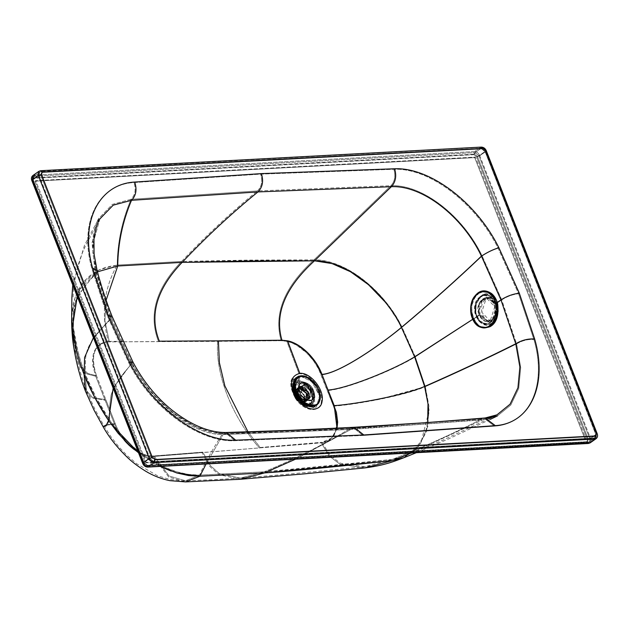 <?xml version="1.0" encoding="UTF-8"?>
<svg xmlns="http://www.w3.org/2000/svg" width="629" height="629" viewBox="0 0 629 629"><rect width="100%" height="100%" fill="white"/><g stroke="black" fill="none" stroke-linecap="round" stroke-linejoin="round"><path stroke-width="0.47" stroke-dasharray="3.15 2.36" d="M493.804 319.516C484.55 327.001 476.106 305.608 485.855 299.373C495.109 291.895 503.554 313.289 493.804 319.516L497.924 306.645L489.653 298.06L485.855 299.373L481.735 312.243L489.999 320.837L493.804 319.516M482.687 299.42L485.855 299.373L482.687 299.42L486.492 298.107L494.756 306.693L490.644 319.571L486.838 320.884L478.567 312.291L482.687 299.42C472.937 305.655 481.382 327.049 490.644 319.571C500.393 313.336 491.949 291.942 482.687 299.42M475.406 311.968C473.503 300.874 483.127 291.007 490.478 296.518C498.184 301.032 498.467 317.503 490.927 322.307C483.253 325.916 478.079 322.473 475.406 311.968L475.406 311.968C478.079 322.473 483.253 325.916 490.927 322.307C498.467 317.503 498.184 301.032 490.478 296.518C483.127 291.007 473.503 300.874 475.406 311.968M481.13 295.874C476.617 299.569 474.698 304.979 475.367 312.118L479.345 321.333L486.736 324.902L491.886 323.117L496.894 315.758L497.453 305.71L493.317 297.281L486.264 294.097L481.13 295.874L486.272 294.097L493.325 297.289L497.453 305.71L496.894 315.758L491.886 323.117L486.744 324.902L479.345 321.333L475.367 312.118C474.698 304.979 476.617 299.569 481.13 295.874L481.287 295.874C493.804 285.755 505.229 314.689 492.043 323.117C479.518 333.236 468.102 304.294 481.287 295.874L481.13 295.874M490.848 322.111C479.267 331.467 468.699 304.695 480.894 296.904C492.483 287.547 503.051 314.311 490.848 322.111L495.487 315.294L495.998 306.001L492.177 298.209L485.659 295.26L480.894 296.904L476.263 303.713L475.744 313.006L479.565 320.798L486.091 323.754L490.848 322.111M492.043 323.117L497.052 315.758L497.61 305.71L493.482 297.281L486.429 294.089L481.287 295.874L476.279 303.233L475.713 313.281L479.848 321.702L486.901 324.894L492.043 323.117M479.951 296.919L480.894 296.904L479.951 296.919L475.312 303.728L474.793 313.022L478.614 320.814L485.14 323.77L492.483 319.485L495.393 309.358L492.177 299.333L484.707 295.268L479.951 296.919C491.532 287.555 502.099 314.327 489.897 322.127C478.315 331.483 467.748 304.711 479.951 296.919M488.709 292.328L483.363 291.636L478.638 293.601C463.235 303.453 476.578 337.254 491.202 325.437C506.612 315.593 493.27 281.792 478.638 293.601L477.726 293.617L478.638 293.601L474.801 297.816L472.253 304.2L471.742 307.84L472.332 314.877L474.62 320.672L478.622 325.256L481.138 326.71L486.476 327.41M497.515 304.161L495.227 298.366M479.927 314.893L479.88 303.28L487.145 297.313L495.786 303.972C497.846 310.883 496.564 316.316 491.941 320.271L491.139 320.318C495.762 316.356 497.044 310.923 494.984 304.011L486.343 297.36L479.078 303.32L479.125 314.932L487.499 321.6L491.941 320.271L488.301 321.561L479.927 314.893C482.915 321.152 486.917 322.944 491.941 320.271C496.564 316.316 497.846 310.883 495.786 303.972L501.753 299.86C507.249 296.393 512.863 294.348 518.579 293.743L498.137 248.243C475.791 202.892 429.104 167.629 393.84 169.295L260.634 174.131L133.946 182.575C98.478 184.423 78.822 221.943 91.795 268.465L107.276 315.782L128.717 362.705C151.935 408.638 199.566 442.58 234.963 440.709L363.067 435.504L494.551 426.163C529.689 424.025 547.269 385.223 533.903 339.511L518.579 293.743L533.903 339.511C547.269 385.223 529.689 424.025 494.551 426.163L363.067 435.504L354.151 428.451L350.951 429.426L482.695 419.858L485.234 419.142L494.551 426.163L485.234 419.142L482.695 419.858L497.46 415.903L510.779 405.068L518.736 388.486L520.726 367.517L516.598 343.906C522.133 340.58 527.904 339.117 533.903 339.511C527.904 339.117 522.133 340.58 516.598 343.906L501.753 299.86L482.136 255.964C487.577 252.402 492.908 249.823 498.137 248.243L518.579 293.743C512.863 294.348 507.249 296.393 501.753 299.86L516.598 343.906L520.726 367.517L518.736 388.486L510.779 405.068L497.46 415.903L482.695 419.858L350.951 429.426L354.151 428.451L363.067 435.504L234.963 440.709C199.566 442.58 151.935 408.638 128.717 362.705L107.276 315.782L91.795 268.465C78.822 221.943 98.478 184.423 133.946 182.575L260.634 174.131L393.84 169.295C429.104 167.629 475.791 202.892 498.137 248.243C492.908 249.823 487.577 252.402 482.136 255.964C462.96 215.661 422.153 184.14 390.9 185.72C394.855 181.325 395.838 175.853 393.84 169.295C395.838 175.853 394.855 181.325 390.9 185.72L257.481 190.917C261.75 186.601 262.804 181.003 260.634 174.131C262.804 181.003 261.75 186.601 257.481 190.917L131.029 199.307C135.243 194.982 136.21 189.4 133.946 182.575C136.21 189.4 135.243 194.982 131.029 199.307L112.387 204.354L98.839 218.365L92.015 242.928L95.246 273.513L95.993 270.934L91.795 268.465L95.993 270.934L95.246 273.513L109.918 319.359L111.018 316.859L107.276 315.782L111.018 316.859L109.918 319.359L130.816 364.317L131.901 362.548L128.717 362.705L131.901 362.548L130.816 364.317C151.62 404.934 194.164 435.119 223.098 434.592L226.416 433.64L234.963 440.709L226.416 433.64L223.098 434.592L350.951 429.426L295.559 459.17L350.951 429.426L223.098 434.592C194.164 435.119 151.62 404.934 130.816 364.317L109.918 319.359L95.246 273.513L92.015 242.928L98.839 218.373L112.387 204.354L131.029 199.307L257.481 190.917L390.9 185.72C422.153 184.14 462.96 215.661 482.136 255.964L501.753 299.86L495.786 303.972C490.644 289.67 473.779 301.252 479.927 314.893L415.297 356.887L479.927 314.893M298.854 383.053L305.136 385.262L310.482 391.442L312.424 398.755L310.073 403.818L303.65 403.991L296.904 398.236L293.782 389.941L296.125 383.957L299.601 382.526L296.872 383.431L294.537 389.555L298.854 383.053C309.311 381.811 318.329 404.817 307.345 404.722C296.888 405.964 287.87 382.959 298.854 383.053M304.263 403.409L310.82 403.291L313.171 398.228L311.221 390.923L305.883 384.736L299.601 382.526L307.644 386.214L312.865 395.224L311.363 402.843L304.263 403.409M150.032 458.415L151.581 457.849L154.231 460.051L153.893 461.615L150.032 458.415L39.147 175.467L40.688 174.901L151.581 457.849L150.032 458.415L153.893 461.615L154.231 460.051L594.908 436.44L594.57 438.004L153.893 461.615L594.57 438.004L595.773 434.057L595.411 437.729L594.57 438.004L595.411 437.729L595.773 434.057L484.88 151.102L595.82 434.537L484.88 151.102L482.231 148.908L41.553 172.519L40.688 174.901L39.147 175.467L39.556 172.275L481.421 148.263L484.935 151.589L481.075 148.389L39.556 172.275L39.147 175.467L33.18 179.658L144.065 462.606L147.579 465.932L144.12 463.093L33.227 180.146L34.43 176.191L33.589 176.466L33.18 179.658L33.589 176.466L34.43 176.191L34.092 177.755L474.769 154.144L475.107 152.58L34.43 176.191L40.398 172L34.43 176.191L475.107 152.58L474.769 154.144L477.419 156.346L588.312 439.294L587.447 441.684L146.769 465.287L147.925 465.806L588.257 442.321L587.447 441.684L589.444 441.92L589.853 438.728L588.312 439.294L589.853 438.728L478.968 155.78L477.419 156.346L478.968 155.78L475.107 152.58L481.075 148.389L475.107 152.58L478.968 155.78L484.935 151.589L478.968 155.78L589.853 438.728L595.82 434.537L589.853 438.728L589.444 441.92L588.602 442.195L594.57 438.004L588.602 442.195L147.925 465.806L153.893 461.615L147.925 465.806L144.065 462.606L150.032 458.415L144.065 462.606L33.18 179.658L39.147 175.467L150.032 458.415M142.689 463.416L146.022 465.814L586.7 442.203L587.565 439.82L476.672 156.873L479.762 155.733L485.737 151.542L596.622 434.49L596.088 438.68L596.52 433.53L485.737 151.542C484.495 148.9 482.805 147.5 480.666 147.351L38.888 171.316M40.681 170.711L39.989 170.954L40.681 170.711M39.989 170.954L34.021 175.145L39.989 170.954L480.666 147.351L474.698 151.542L480.666 147.351C482.805 147.5 484.495 148.9 485.737 151.542L479.762 155.733L590.655 438.688L479.762 155.733C478.527 153.091 476.837 151.691 474.698 151.542L474.022 154.671L474.698 151.542L34.021 175.145L33.345 178.282L34.021 175.145L474.698 151.542C476.837 151.691 478.527 153.091 479.762 155.733L476.672 156.873L587.565 439.82L590.655 438.688L587.565 439.82L586.7 442.203L589.011 443.241L586.7 442.203L146.022 465.814L148.334 466.852L146.022 465.814L143.373 463.612L32.48 180.665L143.373 463.612M31.804 180.468L32.48 180.665L33.345 178.282L32.48 180.665M590.655 438.688L590.112 442.879L590.655 438.688L596.622 434.49L590.655 438.688M474.022 154.671L33.345 178.282L474.022 154.671L476.672 156.873L474.022 154.671M595.773 434.057L594.908 436.44L154.231 460.051L151.581 457.849L40.688 174.901L41.553 172.519L482.231 148.908L484.88 151.102L595.773 434.057M411.24 452.974L482.695 419.858L411.24 452.974M403.386 457.912L419.85 445.096L427.854 426.25L428.899 405.886L425.322 386.654C457.582 372.478 488.002 358.223 516.598 343.906C488.002 358.223 457.582 372.478 425.322 386.654L415.297 356.887L402.065 327.292C430.535 303.461 457.228 279.693 482.136 255.964C457.228 279.693 430.535 303.461 402.065 327.292C390.695 302.187 354.748 260.721 313.973 259.879L390.9 185.72L313.973 259.879L247.582 260.107L181.592 261.452C205.809 235.867 231.102 212.358 257.481 190.917C231.102 212.358 205.809 235.867 181.592 261.452L117.206 265.068C117.426 242.574 122.034 220.653 131.029 199.307C122.034 220.653 117.426 242.574 117.206 265.068L106.859 266.861L97.558 270.588L89.318 276.139L82.415 283.372L76.997 292.328L73.341 302.84L71.643 317.283M77.218 296.345L95.246 273.513L77.218 296.345M93.406 337.663L109.918 319.359L93.406 337.663M113.181 388.124L130.816 364.317L113.181 388.124M138.537 452.825L152.485 462.284L160.183 466.427L138.537 452.833M206.115 463.966L223.098 434.592L206.115 463.966M71.643 317.04L75.323 296.314L85.025 280.259L99.351 269.692L117.206 265.068C103.824 288.538 100.907 314.138 108.455 341.885C100.907 314.138 103.824 288.538 117.206 265.068L181.592 261.452C155.819 288.302 148.145 315.058 158.579 341.712C148.145 315.058 155.819 288.302 181.592 261.452L313.973 259.879C284.339 286.855 273.411 313.808 281.187 340.721C273.411 313.808 284.339 286.855 313.973 259.879C343.969 259.179 383.431 288.994 402.065 327.292C382.346 343.678 340.014 373.72 321.23 374.892C340.014 373.72 382.346 343.678 402.065 327.292L415.297 356.887C393.888 370.056 346.406 389.343 327.308 390.57C346.406 389.343 393.888 370.056 415.297 356.887L425.322 386.654L378.446 399.549L333.488 406.169L321.23 374.892C315.31 358.86 299.97 343.835 286.84 341.335L281.187 340.721L108.455 341.885C93.477 344.055 89.239 355.519 95.734 376.268L114.517 424.221C121.326 442.431 140.165 457.991 153.366 456.481L202.066 452.66L209.669 466.301L218.947 474.675L240.412 479.267L218.939 474.667L209.669 466.293L202.066 452.66L321.199 442.824L329.533 456.308L340.132 464.312L365.064 467.89L340.132 464.312L329.533 456.308L321.199 442.824C335.43 442.14 341.17 424.528 333.488 406.169C352.271 404.99 403 396.388 425.322 386.654L429.151 410.651L426.462 431.683L417.617 447.887L403.472 457.881M85.418 391.081L91.48 397.945L105.106 400.256L95.734 376.268L86.7 373.893L80.308 367.077L73.695 346.878L80.308 367.077L86.7 373.893L95.734 376.268L93.006 366.385L92.557 360.165L93.234 354.559L96.268 347.758L99.531 344.55L103.651 342.561L108.455 341.885L217.642 341.366C215.228 374.2 231.928 416.807 259.447 448.037C231.928 416.807 215.228 374.2 217.642 341.366L281.187 340.721L286.84 341.335L299.066 373.854L286.84 341.335L291.864 342.923L296.959 345.455L306.779 353.026L313.273 360.48L318.533 368.916L333.488 406.169L335.682 412.954L336.924 422.688L335.627 431.164L333.409 435.755L330.178 439.317L326.066 441.7L321.199 442.824L309.554 443.846L153.366 456.481L168.761 477.081L185.61 481.9L168.761 477.081L153.366 456.481L148.208 456.198L142.681 454.602L137.067 451.771L131.516 447.793L126.311 442.855L121.617 437.124L117.631 430.826L114.517 424.221L105.106 425.29L103.007 426.509L105.106 425.29L114.517 424.221L105.106 400.256L91.512 397.953L85.434 391.128M176.718 472.937L171.167 471.105M110.775 423.765L108.565 420.51M295.19 398.023C303.343 411.468 320.059 413.835 321.348 401.727C323.817 390.389 309.586 372.58 299.066 373.854C289.482 376.504 288.192 384.563 295.19 398.023L295.63 397.827L304.515 406.476L316.261 407.215L319.587 395.94L311.85 381.606L299.192 375.599L292.87 379.358L291.738 388.282L295.63 397.827L295.19 398.023C288.192 384.563 289.482 376.504 299.066 373.854C309.586 372.58 323.817 390.389 321.348 401.727C320.059 413.835 303.343 411.468 295.19 398.023M298.232 380.05L299.192 375.599L298.232 380.05L293.043 383.132L292.115 390.452L295.308 398.291L302.596 405.383L312.236 405.988L314.964 396.734L308.619 384.979L298.232 380.05L308.619 384.979L314.964 396.734L312.236 405.988L302.596 405.383L295.308 398.291L292.115 390.452L293.043 383.132L298.232 380.05M295.63 397.827L291.738 388.282L292.87 379.358L299.192 375.599L311.85 381.606L319.587 395.94L316.261 407.215L304.515 406.476L295.63 397.827M295.764 398.086L295.308 398.291L295.764 398.086C303.941 407.506 309.798 408.331 313.352 400.571C315.019 392.952 305.442 380.97 298.374 381.834C291.927 383.611 291.062 389.029 295.764 398.086C291.062 389.029 291.927 383.611 298.374 381.834C305.442 380.97 315.019 392.952 313.352 400.571C309.798 408.331 303.941 407.506 295.764 398.086M475.43 157.093L474.683 157.612L585.08 439.317L585.827 438.79L475.43 157.093L35.711 180.649L146.109 462.346L585.827 438.79L585.08 439.317L145.362 462.873L146.109 462.346L145.362 462.873L34.965 181.176L35.711 180.649L34.965 181.176L474.683 157.612L475.43 157.093L585.827 438.79L146.109 462.346L35.711 180.649L475.43 157.093M34.092 177.755L33.227 180.146L144.12 463.093L146.769 465.287L587.447 441.684L588.312 439.294L477.419 156.346L474.769 154.144L34.092 177.755M585.08 439.317L474.683 157.612L34.965 181.176L145.362 462.873L585.08 439.317M400.634 325.791L394.525 315.137M392.921 312.668L384.806 301.629M106.12 300.19L104.886 320.68L109.218 341.366L104.886 320.68L106.12 300.19M96.496 375.749C90.01 355 94.248 343.536 109.218 341.366L104.414 342.042L100.302 344.032L97.039 347.239L94.751 351.532L93.524 356.761L93.406 362.681L94.413 369.113L96.496 375.749L87.683 373.422L81.408 366.723L74.851 346.697L81.408 366.723L87.683 373.422L96.496 375.749L105.869 399.729L96.496 375.749M354.08 427.288L350.597 428.357L222.768 433.507C194.424 433.916 152.336 404.07 131.76 363.939L110.908 319.155L96.3 273.45C85.497 284.394 78.483 294.372 75.244 303.375C73.727 311.748 73.145 319.917 73.491 327.89L73.365 309.146L77.847 293.224L86.126 280.707L97.44 271.846L79.773 289.442L72.807 317.338L74.851 346.689L73.491 327.89C75.331 343.033 79.238 358.483 85.198 374.247L86.519 390.703L92.534 397.465L105.869 399.729L92.51 397.457L86.503 390.656L85.198 374.247C91.559 389.949 99.673 405.162 109.532 419.889L106.883 425.44L104.021 425.927L106.097 424.74L115.28 423.694L105.869 399.729L115.28 423.694C121.94 441.448 140.031 456.78 153.185 456.001L202.821 452.133L210.243 465.452L219.254 473.598L240.302 478.111L264.196 471.813L392.347 459.429L402.961 456.827L413.457 450.466L421.43 440.811L428.412 413.363M337.026 428.2L331.758 438.036L321.938 442.281L330.083 455.451L340.423 463.235L364.946 466.726L392.347 459.429L364.946 466.726L340.423 463.235L330.083 455.451L321.946 442.281L326.805 441.157L330.909 438.775L334.148 435.213L337.026 428.2M428.333 408.449L427.783 401.955M427.288 398.456L425 387.904M260.202 447.502L321.946 442.281L260.202 447.502L247.991 431.848L260.202 447.502M299.121 381.308L293.892 385.396L299.121 381.308L307.204 384.618L313.234 393.259L313.557 401.955L307.958 405.422L313.557 401.955L313.234 393.259L307.204 384.618L299.121 381.308M294.01 392.095L296.511 397.559L301.7 403.04L296.511 397.559L294.01 392.095M299.05 380.419L293.94 383.698L299.05 380.419L307.322 383.682L313.737 392.354L314.665 401.514L309.57 405.957L314.665 401.514L313.737 392.354L307.322 383.682L299.05 380.419L300.009 375.969L299.05 380.419M293.122 389.225L296.283 397.662L304.098 404.856L296.283 397.662L293.122 389.225M296.605 397.206L305.096 405.469L303.178 404.368L296.283 397.67L292.886 388.077L296.581 397.174M318.864 402.969L319.367 394.745L315.239 385.451L307.935 378.367L300.009 375.969L307.935 378.367L315.239 385.451L319.367 394.745L318.864 402.969M122.765 341.327L109.218 341.366M99.838 218.971L93.116 243.219L96.3 273.45L97.118 270.635L96.3 273.45L110.908 319.155L112.111 316.442L110.908 319.155C102.558 327.222 96.048 334.809 91.37 341.932C83.13 354.575 86.173 363.79 85.198 374.247L96.056 397.442L109.532 419.889C133.293 455.655 171.237 475.894 199.59 475.107L185.555 480.737L169.091 476.019L154.129 455.946L153.185 456.001C140.031 456.78 121.94 441.448 115.28 423.694L106.097 424.74L104.021 425.927L106.883 425.44L109.532 419.889C109.179 411.916 109.705 403.598 111.113 394.941C114.234 385.64 121.114 375.301 131.76 363.939L132.939 362.021L131.76 363.939C121.114 375.301 114.234 385.64 111.113 394.941C109.705 403.598 109.179 411.916 109.532 419.889L118.96 432.5L129.621 443.72L141.022 453.305L152.918 461.238L164.892 467.386L176.875 471.821L188.488 474.431L199.582 475.107C204.268 464.084 211.989 450.222 222.768 433.507L226.385 432.469M226.346 432.477L222.768 433.507C211.989 450.222 204.268 464.084 199.582 475.107L264.196 471.813C293.649 459.697 322.449 445.206 350.597 428.357C322.449 445.206 293.649 459.697 264.196 471.813C290.079 470.083 332.796 465.955 392.347 459.429C423.679 446.928 453.682 433.373 482.364 418.757L350.597 428.357L482.364 418.757L485.132 417.978L482.364 418.757C453.682 433.373 423.679 446.928 392.347 459.429L404.321 456.261L415.918 448.123L422.892 438.099L426.25 429.19L427.657 422.539M487.192 418.081L482.364 418.757L496.949 414.849M218.75 433.271L196.067 426.942L172.079 412.309L149.663 390.546L131.76 363.939L110.908 319.155C102.558 327.222 96.048 334.809 91.37 341.932C83.13 354.575 86.173 363.79 85.198 374.247L81.062 362.516L77.799 350.833L73.491 327.89C73.145 319.917 73.727 311.748 75.244 303.375C78.483 294.372 85.497 284.394 96.3 273.45L93.123 243.203L99.854 218.947L85.536 245.766C79.364 258.59 75.338 273.135 73.459 289.395L73.035 297.619M222.768 433.507L350.597 428.357M479.125 314.932L472.694 319.335L479.125 314.932C472.977 301.291 489.842 289.71 494.984 304.011C497.044 310.923 495.762 316.356 491.139 320.318C486.123 322.984 482.113 321.191 479.125 314.932M497.28 302.431L494.984 304.011L497.28 302.431M199.59 475.107L264.196 471.813L240.325 478.103L219.269 473.606L210.243 465.46L202.821 452.133L154.129 455.946L169.091 476.019L185.555 480.737L199.59 475.107M34.021 175.145L32.912 175.515M305.922 400.013C301.944 399.462 299.31 396.773 298.028 391.938L298.036 391.985C299.302 396.773 301.912 399.439 305.851 399.981L307.439 399.454L307.667 392.268L300.921 387.393L299.333 387.92L298.028 391.938C297.273 378.422 316.426 397.992 305.922 400.013C316.426 397.992 297.273 378.422 298.028 391.938C299.31 396.773 301.944 399.462 305.922 400.013M304.507 400.925C300.568 400.382 297.957 397.717 296.684 392.928L296.589 392.944C297.871 397.78 300.505 400.469 304.483 401.019C314.987 399.006 295.842 379.429 296.589 392.944L297.989 388.864L299.569 388.337L306.323 393.211L306.087 400.398L304.507 400.925L306.087 400.398L306.323 393.211L299.569 388.337L297.989 388.864L296.684 392.928C297.957 397.717 300.568 400.382 304.507 400.925M308.784 397.866C304.868 397.331 302.282 394.682 301.016 389.925L301.047 390.09C302.266 394.682 304.766 397.245 308.556 397.764L310.073 397.261L310.301 390.357L303.815 385.679L302.297 386.182L301.016 389.925C300.285 376.629 319.115 395.885 308.784 397.866C319.115 395.885 300.285 376.629 301.016 389.925C302.282 394.682 304.868 397.331 308.784 397.866M297.8 391.553C298.146 385.829 301.039 385.011 306.457 389.099C310.773 394.965 310.781 398.739 306.472 400.421C302.101 399.816 299.215 396.868 297.8 391.553L297.8 391.553C299.215 396.868 302.101 399.816 306.472 400.421C310.781 398.739 310.773 394.965 306.457 389.099C301.039 385.011 298.146 385.829 297.8 391.553M300.772 386.355L298.964 386.953L297.478 391.6C298.924 397.072 301.904 400.115 306.402 400.728L308.218 400.13L308.485 391.922L300.772 386.355L308.485 391.922L308.218 400.13L306.402 400.728C301.904 400.115 298.924 397.072 297.478 391.6L298.964 386.953L300.772 386.355L308.414 391.969L308.147 400.178L306.339 400.783C301.834 400.162 298.861 397.119 297.407 391.647L298.893 387L300.772 386.355M299.019 387.582L306.732 393.156L306.465 401.365L304.656 401.962L301.527 401.153L304.656 401.962L306.465 401.365L306.732 393.156L299.019 387.582L297.21 388.187L299.089 387.535L297.273 388.132L295.984 392.755C296.338 386.961 299.262 386.135 304.751 390.279C309.114 396.207 309.122 400.02 304.758 401.727L300.67 400.288L304.758 401.727C309.122 400.02 309.114 396.207 304.751 390.279C299.262 386.135 296.338 386.961 295.984 392.755L297.273 388.132L299.019 387.582M295.724 392.834L297.21 388.187L295.724 392.834M301.267 401.003L304.42 401.86C308.729 400.178 308.721 396.404 304.412 390.546C298.987 386.45 296.102 387.267 295.748 392.991L295.779 393.188M302.746 382.173L312.81 389.437L312.456 400.146L310.097 400.925C304.224 400.123 300.348 396.152 298.453 389.021L300.387 382.959L302.95 382.039L300.583 382.817L298.547 387.747L300.921 394.674L306.866 400.052L312.66 400.005L313.006 389.304L302.95 382.039L300.387 382.959L298.453 389.021C300.348 396.152 304.224 400.123 310.097 400.925L312.464 400.146L312.81 389.437L302.746 382.173M309.963 400.862C315.664 398.637 315.664 393.636 309.94 385.868C302.753 380.443 298.932 381.528 298.468 389.115C300.34 396.152 304.169 400.075 309.963 400.862C304.169 400.075 300.34 396.152 298.468 389.115C298.932 381.528 302.753 380.443 309.94 385.868C315.664 393.636 315.664 398.637 309.963 400.862M302.989 381.85C310.364 383.431 314.303 388.352 314.791 396.616C311.992 402.741 307.369 402.08 300.929 394.658L300.929 394.658C297.226 387.527 297.91 383.258 302.989 381.85C297.91 383.258 297.226 387.527 300.929 394.658L298.547 387.747L300.583 382.817L302.95 382.039L313.006 389.304L312.66 400.005L306.866 400.052L300.921 394.674C307.369 402.08 311.992 402.741 314.791 396.616C314.303 388.352 310.364 383.431 302.989 381.85M297.423 391.749L297.423 391.749C298.854 397.119 301.778 400.115 306.197 400.72C310.553 399.014 310.553 395.201 306.181 389.265C300.693 385.121 297.776 385.954 297.423 391.749C297.776 385.954 300.693 385.121 306.181 389.265C310.553 395.201 310.553 399.014 306.197 400.72C301.778 400.115 298.854 397.119 297.423 391.749M304.719 401.915L306.535 401.318L306.803 393.109L299.089 387.535L306.803 393.109L306.535 401.318L304.719 401.915L301.315 400.948L304.719 401.915M296.251 393.998L295.984 392.755L296.251 393.998M297.085 389.61L304.239 394.776L303.988 402.387L303.351 402.725L303.988 402.387L304.239 394.776L297.085 389.61L298.987 388.274L297.305 388.832L295.929 393.141C297.273 398.212 300.033 401.035 304.208 401.609L305.891 401.05L306.142 393.44L298.987 388.274L306.142 393.44L305.891 401.05L304.208 401.609C300.033 401.035 297.273 398.212 295.929 393.141L297.305 388.832L298.987 388.274L295.402 390.161L297.085 389.61M303.092 402.812L302.305 402.945C298.13 402.371 295.371 399.549 294.026 394.477L294.694 390.861L294.026 394.477C295.371 399.549 298.13 402.371 302.305 402.945L303.092 402.812M294.867 390.648L297.305 388.832L295.96 393.086C298.107 399.525 301.417 402.183 305.891 401.05L303.351 402.733M302.172 402.882C312.983 400.807 293.271 380.655 294.042 394.572C295.363 399.549 298.075 402.324 302.172 402.882C298.075 402.324 295.363 399.549 294.042 394.572C293.271 380.655 312.983 400.807 302.172 402.882M304.35 401.672C300.096 401.09 297.281 398.212 295.913 393.046C295.111 378.595 315.577 399.517 304.35 401.672C315.577 399.517 295.111 378.595 295.913 393.046C297.281 398.212 300.096 401.09 304.35 401.672M304.483 401.019C300.505 400.469 297.871 397.78 296.589 392.944C295.842 379.429 314.987 399.006 304.483 401.019M304.42 401.86C300.049 401.263 297.163 398.306 295.748 392.991C296.102 387.267 298.987 386.45 304.412 390.546C308.721 396.404 308.729 400.178 304.42 401.86M300.921 387.393L299.569 388.337L300.921 387.393L307.667 392.268L307.439 399.454L305.851 399.981C301.912 399.439 299.302 396.773 298.036 391.985L299.333 387.92L300.921 387.393M306.103 399.478C300.277 400.178 295.245 387.338 301.37 387.393C307.204 386.701 312.228 399.533 306.103 399.478L307.628 398.975L307.856 392.079L301.37 387.393L303.815 385.679L310.301 390.357L310.073 397.261L308.556 397.764C304.766 397.245 302.266 394.682 301.047 390.09L302.297 386.182L303.815 385.679L299.844 387.896L299.624 394.8L306.103 399.478M306.339 400.783L308.147 400.178L308.414 391.969L300.701 386.403L298.893 387L297.407 391.647C298.861 397.119 301.834 400.162 306.339 400.783M297.824 396.435C304.467 407.388 318.085 409.314 319.139 399.446C321.152 390.216 309.554 375.702 300.984 376.747C293.177 378.902 292.123 385.467 297.824 396.435C292.123 385.467 293.177 378.902 300.984 376.747C309.554 375.702 321.152 390.216 319.139 399.446C318.085 409.314 304.467 407.388 297.824 396.435M301.181 375.835L310.003 378.941L317.503 387.621L320.232 397.874L316.937 404.99L320.232 397.874L317.503 387.613L310.003 378.941L301.181 375.835M489.999 320.837L486.838 320.884M486.492 298.107L489.653 298.06M486.901 324.894L486.744 324.902C480.462 324.32 476.593 320.051 475.115 312.086C473.503 302.124 480.792 293.271 486.264 294.097L486.429 294.089M486.091 323.754L485.14 323.77M484.707 295.268L485.659 295.26M487.145 297.313L486.343 297.36M487.499 321.6L488.301 321.561M310.073 403.818L310.82 403.291M296.125 383.957L296.872 383.431M596.111 434.152L595.411 437.729L588.257 442.321L147.579 465.932L143.774 462.991L32.889 180.043C32.181 179.257 32.417 178.062 33.589 176.466L40.743 171.874L481.421 148.263L485.226 151.204L596.111 434.152M72.767 285L84.475 245.279L98.839 218.373C96.355 221.738 94.358 228.476 92.84 238.588L92.864 253.644L95.993 270.934L111.018 316.859L131.901 362.548C141.95 381.567 154.891 397.591 170.742 410.619C190.587 426.281 209.143 433.955 226.416 433.64C268.614 432.54 311.19 430.81 354.151 428.451C397.725 426.077 445.316 422.546 485.234 419.142L497.46 415.903M490.337 419.346L448.233 439.058L416.319 452.699M295.63 397.811L304.515 406.476L302.596 405.383L295.3 398.306L291.738 388.282L295.63 397.811M86.519 390.695L86.519 390.695C82.037 378.721 82.108 378.328 79.655 369.687C76.612 357.712 75.85 352.61 74.851 346.697C72.296 328.904 72.948 321.914 72.799 318.471L72.807 317.338M392.441 460.625L373.87 465.429L364.946 466.726L285.841 474.384L240.302 478.111L212.28 479.762L182.732 480.8L170.129 479.542L157.58 475.799L136.721 463.762L127.105 455.522L118.401 446.307L110.437 436.015L104.021 425.927L94.995 409.479L86.503 390.656M489.071 418.662L440.638 441.133L402.961 456.827L392.716 460.538M298.052 391.961C300.064 398.023 303.194 400.524 307.439 399.454L306.087 400.398C310.97 397.544 302.329 385.247 297.989 388.864L299.333 387.92L298.052 391.961M299.844 387.896L302.297 386.182L301.102 389.996C303.068 395.845 306.064 398.267 310.073 397.261L307.628 398.975M298.964 386.953C304.129 382.802 313.871 396.679 308.218 400.13L308.147 400.178C305.254 400.964 300.859 401.97 297.375 391.702L298.964 386.953M295.669 392.921L297.273 388.132C302.384 383.989 312.165 397.913 306.535 401.318L301.7 401.31M312.456 400.146L306.795 400.288C304.004 398.369 301.26 398.401 298.421 389.076C298.067 386.261 298.72 384.217 300.387 382.959L300.583 382.817C297.808 385.396 297.934 389.343 300.961 394.642C305.002 400.013 308.902 401.797 312.66 400.005L312.464 400.146M303.099 402.819L299.852 402.45L295.929 399.108L293.995 394.532L294.694 390.861"/><path stroke-width="0.94" d="M477.726 293.617L473.881 297.824L471.333 304.216L470.822 307.856L471.42 314.893L473.7 320.688L477.702 325.272L480.218 326.726L485.564 327.426L488.065 326.71L492.303 323.66L495.636 318.258L497.185 311.213L496.596 304.177L494.308 298.382L492.515 295.874L487.797 292.343L482.451 291.644L477.726 293.617C492.35 281.808 505.692 315.601 490.29 325.452C475.658 337.262 462.315 303.461 477.726 293.617L477.788 293.067L477.726 293.617M486.476 327.41L488.985 326.695L493.222 323.644L496.548 318.25L498.105 311.206L497.515 304.161M495.227 298.366L491.225 293.782L488.709 292.328M294.537 389.555L297.651 397.717L304.263 403.409L297.651 397.717L294.537 389.555M154.978 459.524L152.328 457.322L149.238 458.462C150.473 461.104 152.163 462.504 154.302 462.653L154.978 459.524L154.302 462.653L594.979 439.05L595.655 435.913L154.978 459.524L595.655 435.913L594.979 439.05L596.088 438.68L154.302 462.653C152.163 462.504 150.473 461.104 149.238 458.462L152.328 457.322L41.435 174.375L38.345 175.515L149.238 458.462L38.345 175.515L41.435 174.375L42.3 171.992L39.989 170.954L42.3 171.992L482.978 148.381L480.666 147.351L482.978 148.381L485.627 150.583L596.52 433.53L595.655 435.913L596.52 433.53L597.196 433.727L596.52 433.53L485.627 150.583L486.311 150.779L482.978 148.381L42.3 171.992L41.435 174.375L152.328 457.322L154.978 459.524M34.021 175.145L32.912 175.515L32.48 180.665L143.263 462.653C144.505 465.303 146.195 466.694 148.334 466.852L590.112 442.879L588.319 443.484L148.334 466.852C146.195 466.694 144.505 465.303 143.263 462.653L32.378 179.705L32.912 175.515L38.888 171.324L38.345 175.515L38.888 171.324L39.989 170.954M143.373 463.612L142.689 463.416C143.687 465.735 145.338 466.962 147.642 467.095L588.319 443.484L590.112 442.879L596.088 438.68C597.581 437.414 597.951 435.763 597.196 433.727L486.311 150.779C485.313 148.46 483.662 147.233 481.358 147.1L40.681 170.711L38.888 171.316M32.48 180.665L31.804 180.468L142.689 463.416M392.653 460.546L411.24 452.974L392.653 460.546L403.386 457.912L392.653 460.546L264.471 472.929C290.362 471.2 333.095 467.072 392.653 460.546L365.064 467.89L392.653 460.546M295.559 459.17L264.471 472.929L295.559 459.17M72.767 285L71.863 297.603L71.643 317.283L72.335 328.016L77.218 296.345L72.335 328.016L76.659 351.076L79.946 362.823L84.105 374.632L84.6 357.437L93.406 337.663L84.6 357.437L84.105 374.632L95.026 397.96L108.565 420.51L113.181 388.124L108.565 420.51L118.11 433.263L128.89 444.593L138.537 452.825L110.775 423.765M171.167 471.105L160.183 466.427L176.765 472.953L188.558 475.563L199.857 476.224L206.115 463.966L199.857 476.224L264.471 472.929L240.38 479.274L264.471 472.929L199.857 476.224L176.718 472.937M403.472 457.881L416.319 452.699M72.335 328.016L71.635 318.471C71.549 321.851 71.769 335.611 73.695 346.878L72.335 328.016L73.695 346.878C74.702 352.822 75.464 357.94 78.531 369.986C80.992 378.674 80.921 379.067 85.434 391.128L84.105 374.632C78.13 358.884 74.206 343.348 72.335 328.016M403.393 457.912L396.844 460.365C387.354 463.919 376.755 466.427 365.064 467.89L304.145 473.889L240.38 479.274L185.61 481.9L199.857 476.224L185.61 481.9L169.657 480.642C161.181 478.842 153.248 475.736 145.873 471.325C138.026 466.506 131.571 461.584 126.508 456.568C116.428 446.621 108.597 436.605 103.007 426.509L105.9 426.053L108.565 420.51C98.407 405.249 90.254 389.956 84.105 374.632L85.418 391.081L93.957 410.014L103.007 426.509L105.9 426.053L108.565 420.51M425 387.904L424.599 386.473C402.764 395.971 352.091 404.604 334.219 405.642C352.091 404.604 402.764 395.971 424.599 386.473L414.621 356.855C393.707 369.773 346.264 388.974 328.039 390.043L334.219 405.642L337.026 428.2L337.663 422.145L336.413 412.412L328.039 390.043C346.264 388.974 393.707 369.773 414.621 356.855L401.444 327.394C382.212 343.536 339.849 373.367 321.962 374.381L328.039 390.043L321.962 374.381C339.849 373.367 382.212 343.536 401.444 327.394L400.634 325.791M384.806 301.629L368.492 284.701L350.487 271.728L332.057 263.582L314.476 260.807C285.102 287.657 274.26 314.13 281.941 340.218L287.595 340.832C300.717 343.332 316.057 358.357 321.962 374.381L315.915 362.689L307.526 352.515L297.714 344.944L292.611 342.412L287.595 340.832L299.821 373.351C290.244 376 288.955 384.044 295.945 397.489C304.09 410.926 320.79 413.284 322.079 401.192C324.548 389.862 310.325 372.077 299.821 373.351C310.325 372.077 324.548 389.862 322.079 401.192C320.79 413.284 304.09 410.926 295.945 397.489L296.605 397.206L305.096 405.469L313.431 407.348L318.864 402.969L313.431 407.348L305.096 405.469L296.613 397.174L292.886 388.077L293.94 379.601L299.907 375.969L293.94 379.601L292.886 388.077L296.581 397.174M394.525 315.137L392.921 312.668M296.605 397.206L295.945 397.489C288.955 384.044 290.244 376 299.821 373.351L287.595 340.832L281.941 340.218L218.405 340.847L281.941 340.218C274.26 314.13 285.102 287.657 314.476 260.807L182.119 262.379C156.605 289.057 149.018 315.333 159.349 341.193L218.405 340.847L219.379 362.658L224.852 385.884L247.991 431.848L224.852 385.884L219.379 362.658L218.405 340.847L159.349 341.193C149.018 315.333 156.605 289.057 182.119 262.379L117.741 266.004L106.12 300.19L117.741 266.004L97.44 271.846L117.741 266.004L182.119 262.379C206.304 236.834 231.582 213.349 257.937 191.924C262.6 187.206 263.748 181.105 261.381 173.612L134.692 182.056C99.225 183.904 79.569 221.416 92.542 267.938L108.023 315.255L129.464 362.178C152.682 408.111 200.305 442.061 235.702 440.182L363.814 434.977L354.08 427.288L363.814 434.977L495.298 425.636L485.132 417.978L495.298 425.636C530.436 423.498 548.016 384.696 534.65 338.984C528.101 338.551 521.811 340.155 515.772 343.78L519.876 367.084L517.942 387.779L510.103 404.156L496.949 414.849L487.192 418.081M121.476 341.335L122.765 341.327M428.412 413.363L428.333 408.449M427.783 401.955L427.288 398.456M293.892 385.396L294.01 392.095L293.892 385.396M301.7 403.04L307.958 405.422L301.7 403.04M293.94 383.698L293.122 389.225L293.94 383.698M304.098 404.856L309.57 405.957L304.098 404.856M350.597 428.357L354.08 427.288L290.409 430.33L226.385 432.477L235.702 440.182L226.346 432.477M132.939 362.021L129.464 362.178L132.939 362.021M99.838 218.971L113.196 205.172L131.508 200.305L113.196 205.172L99.854 218.947C97.314 222.477 95.349 229.215 93.957 239.154L94.075 254.061L97.118 270.643L92.542 267.938L97.118 270.635C100.428 283.262 106.12 301.433 112.104 316.434L108.023 315.255L112.111 316.442L132.931 362.013C142.909 380.891 155.756 396.789 171.481 409.707C191.177 425.228 209.481 432.815 226.385 432.477M519.326 293.216C513.091 293.885 506.966 296.11 500.967 299.891L515.772 343.78C521.811 340.155 528.101 338.551 534.65 338.984L519.326 293.216L498.883 247.716C493.183 249.446 487.365 252.253 481.429 256.145L500.967 299.891C506.966 296.11 513.091 293.885 519.326 293.216L534.65 338.984C548.016 384.696 530.436 423.498 495.298 425.636L363.814 434.977L235.702 440.182C200.305 442.061 152.682 408.111 129.464 362.178L108.023 315.255L92.542 267.938C79.569 221.416 99.225 183.904 134.692 182.056C137.161 189.494 136.1 195.58 131.508 200.305C136.1 195.58 137.161 189.494 134.692 182.056L261.381 173.612C263.748 181.105 262.6 187.206 257.937 191.924L391.38 186.687C422.271 185.123 462.543 216.297 481.429 256.145C487.365 252.253 493.183 249.446 498.883 247.716C476.538 202.365 429.851 167.102 394.587 168.769C396.765 175.923 395.696 181.899 391.38 186.687C395.696 181.899 396.765 175.923 394.587 168.769L261.381 173.612L394.587 168.769C429.851 167.102 476.538 202.365 498.883 247.716L519.326 293.216M131.508 200.305L257.937 191.924C231.582 213.349 206.304 236.834 182.119 262.379L248.085 261.035L314.476 260.807L391.38 186.687L314.476 260.807C354.772 261.625 390.263 302.604 401.444 327.394C429.859 303.618 456.52 279.866 481.429 256.145C462.543 216.297 422.271 185.123 391.38 186.687L257.937 191.924L131.508 200.305C122.537 221.636 117.945 243.533 117.733 266.004C117.945 243.533 122.537 221.636 131.508 200.305M218.75 433.271L222.768 433.507M354.08 427.288L425.031 422.727L485.132 417.978L496.949 414.849L510.103 404.156L517.942 387.779L519.876 367.084L515.772 343.78C487.184 358.098 456.788 372.329 424.599 386.473C456.788 372.329 487.184 358.098 515.772 343.78L500.967 299.891L497.28 302.431L500.967 299.891L481.429 256.145C456.52 279.866 429.859 303.618 401.444 327.394L414.621 356.855L424.599 386.473L428.011 403.967L427.657 422.539M472.694 319.335L414.621 356.855L472.694 319.335M32.378 179.705L38.345 175.515L32.378 179.705M143.263 462.653L149.238 458.462L143.263 462.653M148.334 466.852L154.302 462.653L148.334 466.852M589.011 443.241L594.979 439.05L589.011 443.241M295.779 393.188L301.267 401.003M301.527 401.153L295.732 392.897L301.527 401.153M295.85 393.164L301.315 400.948L295.85 393.164M300.67 400.288L296.251 393.998L300.67 400.288M297.894 396.341L294.05 385.097L297.352 377.101L301.181 375.835L297.352 377.101L294.05 385.097L297.894 396.341L298.689 395.83C292.988 384.862 294.042 378.296 301.849 376.134C310.419 375.096 322.017 389.603 320.004 398.841C318.95 408.708 305.332 406.782 298.689 395.83L297.894 396.341L307.542 405.06L316.937 404.99L307.534 405.06L297.894 396.341M301.849 376.134C294.042 378.296 292.988 384.862 298.689 395.83C305.332 406.782 318.95 408.708 320.004 398.841C322.017 389.603 310.419 375.096 301.849 376.134M477.788 293.067C481.822 289.969 486.414 290.134 491.564 293.554C494.551 296.039 496.596 299.498 497.696 303.941C498.954 315.601 496.446 323.157 490.164 326.632C480.517 329.934 474.187 325.987 471.16 314.791C469.541 305.427 471.742 298.185 477.788 293.067M32.912 175.515C31.419 176.78 31.049 178.432 31.804 180.468M497.46 415.903L490.337 419.346M496.949 414.849L489.071 418.662M301.7 401.31L297.745 397.843L295.638 392.685M297.69 396.498C304.082 405.155 310.498 407.985 316.937 404.99C321.844 400.138 321.482 393.314 315.852 384.508L306.952 376.928C303.217 375.309 300.017 375.364 297.352 377.101C292.65 381.575 292.768 388.046 297.69 396.498"/></g></svg>
